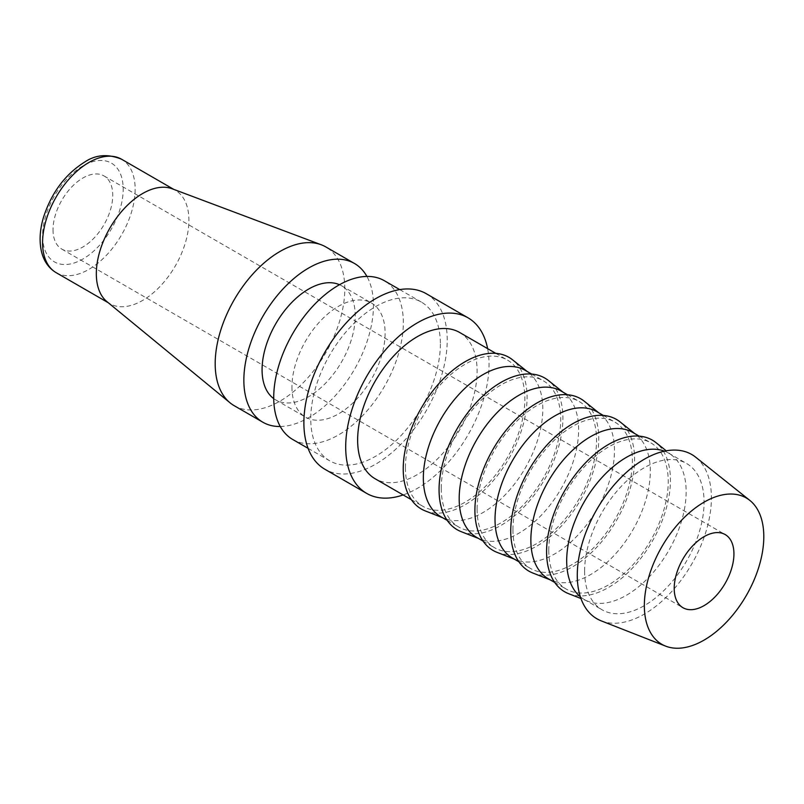 <?xml version="1.0" encoding="UTF-8"?>
<svg xmlns="http://www.w3.org/2000/svg" width="804" height="804" viewBox="0 0 804 804"><rect width="100%" height="100%" fill="white"/><g stroke="black" fill="none" stroke-linecap="round" stroke-linejoin="round"><path stroke-width="0.6" stroke-dasharray="4.02 3.01" d="M292.706 439.466A91.646 52.913 120 0 0 363.328 414.914A91.646 52.913 120 0 0 403.337 322.675A91.646 52.913 120 0 0 384.352 280.717M440.371 344.062A91.646 52.913 -60 0 1 400.362 436.291A91.646 52.913 -60 0 1 329.74 460.843A91.646 52.913 -60 0 1 310.756 418.884A91.646 52.913 -60 0 1 350.755 326.655A91.646 52.913 -60 0 1 421.386 302.103A91.646 52.913 -60 0 1 440.371 344.062M273.732 398.613A65.888 38.039 120 0 0 275.722 399.91A65.888 38.039 120 0 0 326.494 382.262A65.888 38.039 120 0 0 355.247 315.952A65.888 38.039 120 0 0 341.61 285.792A65.888 38.039 120 0 0 339.489 284.716M291.942 386.985A65.888 38.039 120 0 0 305.58 417.155A65.888 38.039 120 0 0 356.353 399.498A65.888 38.039 120 0 0 385.116 333.198A65.888 38.039 120 0 0 371.468 303.038A65.888 38.039 120 0 0 320.695 320.685A65.888 38.039 120 0 0 291.942 386.985M234.165 405.668A91.646 52.913 120 0 0 304.796 381.116A91.646 52.913 120 0 0 344.795 288.877A91.646 52.913 120 0 0 325.821 246.928M280.274 426.512A91.646 52.913 120 0 0 373.468 305.43A91.646 52.913 120 0 0 366.915 276.435M106.912 301.621A65.466 37.798 120 0 0 109.887 303.681A65.466 37.798 120 0 0 160.328 286.144A65.466 37.798 120 0 0 188.91 220.256A65.466 37.798 120 0 0 175.352 190.287A65.466 37.798 120 0 0 172.076 188.749M426.241 293.691A101.364 58.521 -60 0 1 447.235 340.092A101.364 58.521 -60 0 1 402.985 442.099A101.364 58.521 -60 0 1 324.876 469.255M403.156 494.942A101.364 58.521 120 0 0 489.043 364.232A101.364 58.521 120 0 0 487.616 348.634M601.221 620.859A94.842 54.752 120 0 0 672.677 590.478A94.842 54.752 120 0 0 711.409 497.937A94.842 54.752 120 0 0 695.701 457.205M580.367 596.809A84.47 48.773 120 0 0 584.186 599.462A84.47 48.773 120 0 0 588.015 601.302A84.47 48.773 120 0 0 651.652 574.247A84.47 48.773 120 0 0 686.154 491.827A84.47 48.773 120 0 0 672.164 455.546A84.47 48.773 120 0 0 668.657 453.154A84.47 48.773 120 0 0 664.456 451.165M584.608 571.131A84.47 48.773 120 0 0 602.106 609.804A84.47 48.773 120 0 0 667.199 587.171A84.47 48.773 120 0 0 704.073 502.168A84.47 48.773 120 0 0 686.576 463.496A84.47 48.773 120 0 0 621.482 486.129A84.47 48.773 120 0 0 584.608 571.131M568.679 593.714A87.586 50.562 120 0 0 634.668 565.674A87.586 50.562 120 0 0 670.435 480.209A87.586 50.562 120 0 0 655.933 442.592M548.348 578.769A84.47 48.773 120 0 0 552.177 580.609A84.47 48.773 120 0 0 615.824 553.564A84.47 48.773 120 0 0 650.315 471.134A84.47 48.773 120 0 0 636.326 434.853A84.47 48.773 120 0 0 632.818 432.462M548.77 550.449A84.47 48.773 120 0 0 566.267 589.111A84.47 48.773 120 0 0 631.361 566.488A84.47 48.773 120 0 0 668.235 481.475A84.47 48.773 120 0 0 650.737 442.813A84.47 48.773 120 0 0 585.644 465.436A84.47 48.773 120 0 0 548.77 550.449M532.841 573.031A87.586 50.562 120 0 0 598.829 544.981A87.586 50.562 120 0 0 634.597 459.516A87.586 50.562 120 0 0 620.095 421.909M512.51 558.076A84.47 48.773 120 0 0 516.339 559.916A84.47 48.773 120 0 0 579.986 532.871A84.47 48.773 120 0 0 614.477 450.441A84.47 48.773 120 0 0 600.487 414.171A84.47 48.773 120 0 0 596.98 411.769M512.942 529.756A84.47 48.773 120 0 0 530.429 568.428A84.47 48.773 120 0 0 595.523 545.795A84.47 48.773 120 0 0 632.396 460.782A84.47 48.773 120 0 0 614.899 422.12A84.47 48.773 120 0 0 549.805 444.753A84.47 48.773 120 0 0 512.942 529.756M497.003 552.338A87.586 50.562 120 0 0 562.991 524.288A87.586 50.562 120 0 0 598.759 438.823A87.586 50.562 120 0 0 584.257 401.216M476.671 537.384A84.47 48.773 120 0 0 480.501 539.233A84.47 48.773 120 0 0 544.147 512.178A84.47 48.773 120 0 0 578.639 429.748A84.47 48.773 120 0 0 564.649 393.478A84.47 48.773 120 0 0 561.142 391.086M477.104 509.063A84.47 48.773 120 0 0 494.591 547.735A84.47 48.773 120 0 0 559.684 525.102A84.47 48.773 120 0 0 596.558 440.1A84.47 48.773 120 0 0 579.061 401.427A84.47 48.773 120 0 0 513.967 424.06A84.47 48.773 120 0 0 477.104 509.063M461.164 531.645A87.586 50.562 120 0 0 527.153 503.595A87.586 50.562 120 0 0 562.921 418.13A87.586 50.562 120 0 0 548.418 380.523M440.833 516.701A84.47 48.773 120 0 0 444.662 518.54A84.47 48.773 120 0 0 508.309 491.485A84.47 48.773 120 0 0 542.8 409.055A84.47 48.773 120 0 0 528.811 372.785A84.47 48.773 120 0 0 525.303 370.393M441.265 488.37A84.47 48.773 120 0 0 458.752 527.042A84.47 48.773 120 0 0 523.846 504.409A84.47 48.773 120 0 0 560.72 419.407A84.47 48.773 120 0 0 543.223 380.734A84.47 48.773 120 0 0 478.139 403.367A84.47 48.773 120 0 0 441.265 488.37M425.336 510.952A87.586 50.562 120 0 0 491.314 482.913A87.586 50.562 120 0 0 527.082 397.447A87.586 50.562 120 0 0 512.58 359.83M459.607 332.454A84.47 48.773 -60 0 1 477.104 371.126A84.47 48.773 -60 0 1 440.23 456.139A84.47 48.773 -60 0 1 375.136 478.762M405.427 467.687A84.47 48.773 120 0 0 422.924 506.349A84.47 48.773 120 0 0 488.008 483.727A84.47 48.773 120 0 0 524.881 398.714A84.47 48.773 120 0 0 507.384 360.041A84.47 48.773 120 0 0 442.3 382.674A84.47 48.773 120 0 0 405.427 467.687M53.024 229.743A42.23 24.381 120 0 0 61.767 249.079A42.23 24.381 120 0 0 94.319 237.763A42.23 24.381 120 0 0 112.751 195.261A42.23 24.381 120 0 0 104.007 175.925A42.23 24.381 120 0 0 71.455 187.242A42.23 24.381 120 0 0 53.024 229.743M56.129 272.646A65.466 37.798 120 0 0 88.862 269.4A65.466 37.798 120 0 0 135.152 189.221A65.466 37.798 120 0 0 121.595 159.252M82.882 165.946A57.014 32.924 120 0 0 42.572 235.773A57.014 32.924 120 0 0 82.882 259.049A57.014 32.924 120 0 0 123.203 189.221A57.014 32.924 120 0 0 82.882 165.946M308.083 448.341L329.74 460.843M275.722 399.91L305.58 417.155M108.319 302.776L109.887 303.681M584.186 599.462L602.106 609.804M588.015 601.302L580.95 598.528M554.7 582.438L566.267 589.111M552.177 580.609L550.187 579.835M518.861 561.745L530.429 568.428M516.339 559.916L514.349 559.142M483.023 541.052L494.591 547.735M480.501 539.233L478.511 538.449M447.185 520.359L458.752 527.042M444.662 518.54L442.672 517.756M411.346 499.676L422.924 506.349M61.767 249.079L682.958 607.713M104.007 175.925L725.188 534.559M495.817 353.368L507.384 360.041M528.811 372.785L527.143 371.448M531.655 374.061L543.223 380.734M564.649 393.478L562.981 392.141M567.493 394.744L579.061 401.427M600.487 414.171L598.819 412.834M603.332 415.437L614.899 422.12M636.326 434.853L634.657 433.527M639.17 436.13L650.737 442.813M672.164 455.546L666.235 450.813M668.657 453.154L686.576 463.496M173.785 189.392L175.352 190.287M341.61 285.792L371.468 303.038M399.739 289.601L421.386 302.103"/><path stroke-width="1.21" d="M399.739 289.601L384.352 280.717A91.646 52.913 120 0 0 313.731 305.279A91.646 52.913 120 0 0 273.722 397.508A91.646 52.913 120 0 0 292.706 439.466L308.083 448.341M339.489 284.716A65.888 38.039 120 0 0 289.5 304.877A65.888 38.039 120 0 0 262.074 369.75A65.888 38.039 120 0 0 273.732 398.613M366.915 276.435A91.646 52.913 120 0 0 354.484 263.481L325.821 246.928A91.646 52.913 120 0 0 321.238 244.768A91.646 52.913 120 0 0 252.366 274.556A91.646 52.913 120 0 0 215.191 363.709A91.646 52.913 120 0 0 230.014 402.784A91.646 52.913 120 0 0 234.165 405.668L262.838 422.221A91.646 52.913 120 0 0 280.274 426.512M354.484 263.481A91.646 52.913 120 0 0 283.862 288.033A91.646 52.913 120 0 0 243.853 380.262A91.646 52.913 120 0 0 262.838 422.221M321.238 244.768L172.076 188.749A65.466 37.798 120 0 0 122.881 210.025A65.466 37.798 120 0 0 96.329 273.712A65.466 37.798 120 0 0 106.912 301.621L230.014 402.784M366.684 493.395L324.876 469.255A101.364 58.521 -60 0 1 303.882 422.854A101.364 58.521 -60 0 1 348.132 320.846A101.364 58.521 -60 0 1 426.241 293.691L468.049 317.831A101.364 58.521 120 0 0 389.94 344.986A101.364 58.521 120 0 0 345.7 446.994A101.364 58.521 120 0 0 366.684 493.395A101.364 58.521 120 0 0 403.156 494.942M749.81 500.379L695.701 457.205A94.842 54.752 120 0 0 621.391 477.134A94.842 54.752 120 0 0 577.282 575.373A94.842 54.752 120 0 0 601.221 620.859L665.662 646.135A84.47 48.773 120 0 0 729.308 619.08A84.47 48.773 120 0 0 763.8 536.65A84.47 48.773 120 0 0 749.81 500.379A84.47 48.773 120 0 0 683.631 518.128A84.47 48.773 120 0 0 644.346 605.623A84.47 48.773 120 0 0 665.662 646.135M664.456 451.165A84.47 48.773 120 0 0 600.97 478.611A84.47 48.773 120 0 0 566.689 560.79A84.47 48.773 120 0 0 580.367 596.809M666.235 450.813L655.933 442.592A87.586 50.562 120 0 0 587.312 461.004A87.586 50.562 120 0 0 546.579 551.715A87.586 50.562 120 0 0 568.679 593.714L580.95 598.528M639.17 436.13L632.818 432.462A84.47 48.773 120 0 0 567.724 455.094A84.47 48.773 120 0 0 530.861 540.097A84.47 48.773 120 0 0 548.348 578.769L554.7 582.438M634.657 433.527L620.095 421.909A87.586 50.562 120 0 0 551.474 440.311A87.586 50.562 120 0 0 510.741 531.022A87.586 50.562 120 0 0 532.841 573.031L550.187 579.835M603.332 415.437L596.98 411.769A84.47 48.773 120 0 0 531.886 434.401A84.47 48.773 120 0 0 495.023 519.414A84.47 48.773 120 0 0 512.51 558.076L518.861 561.745M598.819 412.834L584.257 401.216A87.586 50.562 120 0 0 515.635 419.618A87.586 50.562 120 0 0 474.903 510.339A87.586 50.562 120 0 0 497.003 552.338L514.349 559.142M567.493 394.744L561.142 391.086A84.47 48.773 120 0 0 496.048 413.708A84.47 48.773 120 0 0 459.184 498.721A84.47 48.773 120 0 0 476.671 537.384L483.023 541.052M562.981 392.141L548.418 380.523A87.586 50.562 120 0 0 479.797 398.935A87.586 50.562 120 0 0 439.064 489.646A87.586 50.562 120 0 0 461.164 531.645L478.511 538.449M531.655 374.061L525.303 370.393A84.47 48.773 120 0 0 460.22 393.025A84.47 48.773 120 0 0 423.346 478.028A84.47 48.773 120 0 0 440.833 516.701L447.185 520.359M527.143 371.448L512.58 359.83A87.586 50.562 120 0 0 443.959 378.242A87.586 50.562 120 0 0 403.226 468.953A87.586 50.562 120 0 0 425.336 510.952L442.672 517.756M411.346 499.676L375.136 478.762A84.47 48.773 -60 0 1 357.639 440.1A84.47 48.773 -60 0 1 394.513 355.087A84.47 48.773 -60 0 1 459.607 332.454L495.817 353.368M733.931 553.896A42.23 24.381 -60 0 1 715.5 596.397A42.23 24.381 -60 0 1 682.958 607.713A42.23 24.381 -60 0 1 674.204 588.377A42.23 24.381 -60 0 1 692.646 545.876A42.23 24.381 -60 0 1 725.188 534.559A42.23 24.381 -60 0 1 733.931 553.896M487.616 348.634A101.364 58.521 120 0 0 468.049 317.831M56.129 272.646C48.622 268.124 43.717 261.019 41.426 251.34C39.175 241.28 39.808 230.135 43.316 217.914C51.215 193.071 64.983 174.458 84.641 162.076C95.746 154.609 108.068 153.675 121.595 159.252A65.466 37.798 120 0 0 88.862 162.498A65.466 37.798 120 0 0 42.572 242.677A65.466 37.798 120 0 0 56.129 272.646L108.319 302.776M121.595 159.252L173.785 189.392"/></g></svg>

